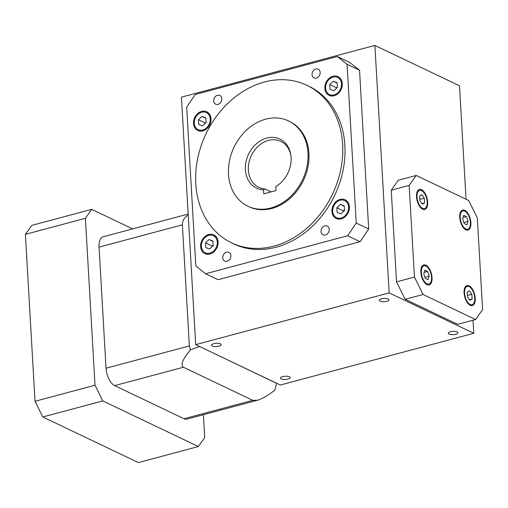 <?xml version="1.0" encoding="UTF-8"?>
<svg xmlns="http://www.w3.org/2000/svg" width="508" height="508" viewBox="0 0 508 508"><rect width="100%" height="100%" fill="white"/><g stroke="black" fill="none" stroke-linecap="round" stroke-linejoin="round"><path stroke-width="0.76" d="M282.734 376.599A4.839 1.632 -3.3 0 1 287.611 376.288A4.839 1.632 -3.3 0 1 290.163 377.565A4.839 1.632 -3.3 0 1 285.426 379.476A4.839 1.632 -3.3 0 1 280.505 378.123A4.839 1.632 -3.3 0 1 282.734 376.599M213.785 343.694A4.839 1.632 -3.3 0 1 218.669 343.383A4.839 1.632 -3.3 0 1 221.221 344.659A4.839 1.632 -3.3 0 1 216.484 346.564A4.839 1.632 -3.3 0 1 211.557 345.218A4.839 1.632 -3.3 0 1 213.785 343.694M450.482 331.743A4.839 1.632 -3.3 0 1 455.365 331.432A4.839 1.632 -3.3 0 1 457.911 332.708A4.839 1.632 -3.3 0 1 453.18 334.613A4.839 1.632 -3.3 0 1 448.253 333.267A4.839 1.632 -3.3 0 1 450.482 331.743M466.046 199.244L459.505 85.801L374.891 45.415L181.426 97.149L195.694 344.634L280.314 385.02L473.774 333.286L473.024 320.231M374.891 45.415L389.16 292.9L473.774 333.286M195.694 344.634L389.16 292.9M381.533 298.837A4.839 1.632 -3.3 0 1 386.417 298.52A4.839 1.632 -3.3 0 1 388.969 299.803A4.839 1.632 -3.3 0 1 384.232 301.708A4.839 1.632 -3.3 0 1 379.311 300.355A4.839 1.632 -3.3 0 1 381.533 298.837M188.17 214.052L103.13 236.791A14.561 7.163 75 0 0 99.06 247.117L106.039 368.211A14.561 7.163 75 0 0 114.662 385.629L184.004 418.725A14.561 7.163 75 0 0 186.976 419.106L257.397 400.272L252.768 400.336L183.432 367.24C180.283 364.928 182.626 359.15 190.449 349.904L189.363 345.929L182.385 224.834C182.264 220.891 184.207 217.595 188.22 214.954M199.422 346.412L276.593 383.337L274.79 390.157C268.002 395.516 262.204 398.888 257.397 400.272M190.449 349.904L199.422 346.5M203.391 414.719L204.711 437.591L198.368 446.538L138.373 462.585L42.786 416.966L35.027 401.282L25.4 234.347L31.744 225.4L91.738 209.353L132.671 228.892M198.368 446.538L102.787 400.92L95.021 385.242L85.395 218.307L91.738 209.353M35.027 401.282L95.021 385.242M42.786 416.966L102.787 400.92M25.4 234.347L85.395 218.307M276.403 186.188L275.787 186.563L276.015 190.557L263.773 193.827L263.538 189.84L265.011 188.938L271.132 191.859M275.787 186.563A27.165 21.806 -64.5 0 0 276.174 186.328A27.165 21.806 -64.5 0 0 290.9 155.473A27.165 21.806 -64.5 0 0 267.621 137.858A27.165 21.806 -64.5 0 0 245.44 165.716A27.165 21.806 -64.5 0 0 263.538 189.84M270.802 208.007A47.244 37.922 115.5 0 1 247.891 206.235A47.244 37.922 115.5 0 1 234.017 147.263A47.244 37.922 115.5 0 1 288.595 120.968A47.244 37.922 115.5 0 1 306.959 166.592A47.244 37.922 115.5 0 1 270.802 208.007M321.075 231.534A4.839 3.886 -64.5 0 0 323.056 234.817A4.839 3.886 -64.5 0 0 328.644 232.118A4.839 3.886 -64.5 0 0 327.228 226.079A4.839 3.886 -64.5 0 0 323.012 226.93A4.839 3.886 -64.5 0 0 321.075 231.534M312.026 74.619A4.839 3.886 -64.5 0 0 314.007 77.895A4.839 3.886 -64.5 0 0 319.602 75.203A4.839 3.886 -64.5 0 0 318.179 69.164A4.839 3.886 -64.5 0 0 313.963 70.015A4.839 3.886 -64.5 0 0 312.026 74.619M213.703 100.908A4.839 3.886 -64.5 0 0 215.684 104.191A4.839 3.886 -64.5 0 0 221.272 101.492A4.839 3.886 -64.5 0 0 219.856 95.453A4.839 3.886 -64.5 0 0 215.64 96.304A4.839 3.886 -64.5 0 0 213.703 100.908M222.745 257.829A4.839 3.886 -64.5 0 0 224.733 261.106A4.839 3.886 -64.5 0 0 230.321 258.413A4.839 3.886 -64.5 0 0 228.905 252.374A4.839 3.886 -64.5 0 0 224.688 253.225A4.839 3.886 -64.5 0 0 222.745 257.829M200.622 246.596A10.37 8.325 115.5 0 1 204.781 236.722A10.37 8.325 115.5 0 1 213.817 234.899A10.37 8.325 115.5 0 1 216.859 247.847A10.37 8.325 115.5 0 1 204.876 253.619A10.37 8.325 115.5 0 1 200.622 246.596M331.94 211.474A10.37 8.325 115.5 0 1 336.099 201.606A10.37 8.325 115.5 0 1 345.135 199.784A10.37 8.325 115.5 0 1 348.177 212.731A10.37 8.325 115.5 0 1 336.194 218.504A10.37 8.325 115.5 0 1 331.94 211.474M306.819 85.274L309.061 86.341A87.306 70.085 115.5 0 1 343.002 170.656A87.306 70.085 115.5 0 1 276.187 247.193A87.306 70.085 115.5 0 1 233.851 243.929L231.61 242.856A87.306 70.085 115.5 0 1 205.962 133.877A87.306 70.085 115.5 0 1 306.819 85.274A87.306 70.085 115.5 0 1 340.76 169.589A87.306 70.085 115.5 0 1 273.945 246.126A87.306 70.085 115.5 0 1 231.61 242.856M347.078 64.326L356.235 223.05L347.643 235.769L205.607 273.749L195.828 265.944L186.677 107.22L195.269 94.501L337.306 56.521L347.078 64.326L359.537 70.269L368.687 228.994L360.096 241.713L218.065 279.698L205.607 273.749M193.523 123.457A10.37 8.325 115.5 0 1 197.682 113.589A10.37 8.325 115.5 0 1 206.718 111.766A10.37 8.325 115.5 0 1 209.76 124.714A10.37 8.325 115.5 0 1 197.777 130.486A10.37 8.325 115.5 0 1 193.523 123.457M324.841 88.341A10.37 8.325 115.5 0 1 329 78.473A10.37 8.325 115.5 0 1 338.03 76.651A10.37 8.325 115.5 0 1 341.078 89.599A10.37 8.325 115.5 0 1 329.095 95.371A10.37 8.325 115.5 0 1 324.841 88.341M356.235 223.05L368.687 228.994M347.643 235.769L360.096 241.713M337.306 56.521L349.764 62.465L359.537 70.269M288.595 120.968L289.566 121.431A47.244 37.922 115.5 0 1 307.931 167.056A47.244 37.922 115.5 0 1 271.774 208.471A47.244 37.922 115.5 0 1 248.863 206.699L247.891 206.235M332.708 211.271A9.462 7.595 115.5 0 1 336.499 202.267A9.462 7.595 115.5 0 1 344.741 200.603A9.462 7.595 115.5 0 1 347.516 212.414A9.462 7.595 115.5 0 1 336.588 217.684A9.462 7.595 115.5 0 1 332.708 211.271M340.938 213.881L344.475 210.534L344.202 205.791L340.392 204.406L336.855 207.759L337.128 212.496L340.938 213.881M344.227 206.235L340.392 204.406M344.449 210.052L343.516 210.934L336.855 207.759M343.516 210.934L343.541 211.417M194.291 123.254A9.462 7.595 115.5 0 1 198.082 114.249A9.462 7.595 115.5 0 1 206.324 112.586A9.462 7.595 115.5 0 1 209.106 124.397A9.462 7.595 115.5 0 1 198.171 129.667A9.462 7.595 115.5 0 1 194.291 123.254M202.521 125.863L206.058 122.511L205.784 117.773L201.974 116.383L198.438 119.736L198.711 124.479L202.521 125.863M205.81 118.218L201.974 116.383M206.032 122.034L205.099 122.917L198.438 119.736M205.099 122.917L205.124 123.4M201.39 246.386A9.462 7.595 115.5 0 1 205.181 237.382A9.462 7.595 115.5 0 1 213.424 235.718A9.462 7.595 115.5 0 1 216.205 247.529A9.462 7.595 115.5 0 1 205.27 252.8A9.462 7.595 115.5 0 1 201.39 246.386M209.62 249.003L213.157 245.65L212.884 240.906L209.074 239.522L205.537 242.875L205.81 247.612L209.62 249.003M212.909 241.351L209.074 239.522M213.131 245.167L212.198 246.05L205.537 242.875M212.198 246.05L212.223 246.532M325.603 88.138A9.462 7.595 115.5 0 1 329.4 79.134A9.462 7.595 115.5 0 1 337.642 77.47A9.462 7.595 115.5 0 1 340.417 89.281A9.462 7.595 115.5 0 1 329.489 94.552A9.462 7.595 115.5 0 1 325.603 88.138M333.839 90.748L337.375 87.395L337.102 82.658L333.292 81.267L329.755 84.62L330.029 89.364L333.839 90.748M337.128 83.102L333.292 81.267M337.344 86.919L336.417 87.801L329.755 84.62M336.417 87.801L336.442 88.284M290.976 156.115A25.483 20.46 -64.5 0 0 280.784 141.351A25.483 20.46 -64.5 0 0 251.352 155.537A25.483 20.46 -64.5 0 0 258.832 187.35A25.483 20.46 -64.5 0 0 265.011 188.938M468.02 221.374L466.427 216.624L463.715 215.329L462.591 218.783L464.185 223.539L466.903 224.834L468.02 221.374L463.836 222.491M465.817 228.975A9.462 4.655 -105 0 1 460.413 219.456A9.462 4.655 -105 0 1 462.864 210.941A9.462 4.655 -105 0 1 469.805 218.878A9.462 4.655 -105 0 1 467.754 229.222A9.462 4.655 -105 0 1 465.817 228.975M421.818 194.716L419.608 195.961L419.881 200.704L422.364 204.197L424.58 202.946L424.307 198.209L421.818 194.716M427.184 201.886A9.462 4.655 -105 0 1 424.536 208.597A9.462 4.655 -105 0 1 417.595 200.66A9.462 4.655 -105 0 1 419.646 190.316A9.462 4.655 -105 0 1 427.184 201.886M423.729 273.628L425.323 278.384L428.041 279.679L429.158 276.219L427.565 271.469L424.853 270.173L423.729 273.628M425.933 266.033A9.462 4.655 -105 0 1 431.336 275.552A9.462 4.655 -105 0 1 428.892 284.067A9.462 4.655 -105 0 1 421.951 276.13A9.462 4.655 -105 0 1 424.002 265.786A9.462 4.655 -105 0 1 425.933 266.033M465.868 229.832A10.37 5.105 -105 0 1 459.943 219.393A10.37 5.105 -105 0 1 462.629 210.058A10.37 5.105 -105 0 1 470.237 218.764A10.37 5.105 -105 0 1 467.989 230.099A10.37 5.105 -105 0 1 465.868 229.832M462.998 217.538L466.427 216.624M427.673 202.121A10.37 5.105 -105 0 1 424.771 209.474A10.37 5.105 -105 0 1 417.163 200.774A10.37 5.105 -105 0 1 419.411 189.433A10.37 5.105 -105 0 1 427.673 202.121M419.805 199.409L424.307 198.209M421.977 203.644L424.58 202.946M425.882 265.176A10.37 5.105 -105 0 1 431.806 275.615A10.37 5.105 -105 0 1 429.127 284.944A10.37 5.105 -105 0 1 421.513 276.244A10.37 5.105 -105 0 1 423.767 264.903A10.37 5.105 -105 0 1 425.882 265.176M424.974 277.343L429.158 276.219M424.136 272.383L427.565 271.469M482.6 309.607L475.551 319.551L423.062 294.5L414.439 277.076L409.15 185.401L416.198 175.457L468.687 200.508L477.317 217.932L482.6 309.607M464.077 292.887A10.37 5.105 -105 0 1 466.979 285.534A10.37 5.105 -105 0 1 474.586 294.234A10.37 5.105 -105 0 1 472.338 305.575A10.37 5.105 -105 0 1 464.077 292.887M475.551 319.551L457.638 324.345L405.149 299.288L396.526 281.864L391.236 190.189L398.285 180.245L416.198 175.457M423.062 294.5L405.149 299.288M414.439 277.076L396.526 281.864M409.15 185.401L391.236 190.189M464.566 293.122A9.462 4.655 -105 0 1 467.214 286.41A9.462 4.655 -105 0 1 474.155 294.348A9.462 4.655 -105 0 1 472.103 304.692A9.462 4.655 -105 0 1 464.566 293.122M469.932 300.291L472.148 299.041L471.875 294.303L469.386 290.811L467.17 292.062L467.443 296.799L469.932 300.291M469.538 299.739L472.148 299.041M467.373 295.51L471.875 294.303M114.662 385.629L183.432 367.24M106.039 368.211L189.363 345.929M99.06 247.117L182.385 224.834M184.004 418.725L252.768 400.336M347.815 202.076L344.741 200.603M339.668 219.151L336.588 217.684M209.404 114.052L206.324 112.586M201.251 131.134L198.171 129.667M216.503 237.192L213.424 235.718M208.35 254.267L205.27 252.8M340.716 78.937L337.642 77.47M332.569 96.018L329.489 94.552M465.734 229.762L467.754 229.222M460.845 211.48L462.864 210.941M422.516 209.137L424.536 208.597M417.627 190.856L419.646 190.316M426.872 284.607L428.892 284.067M421.983 266.325L424.002 265.786M470.084 305.232L472.103 304.692M465.195 286.95L467.214 286.41"/></g></svg>
